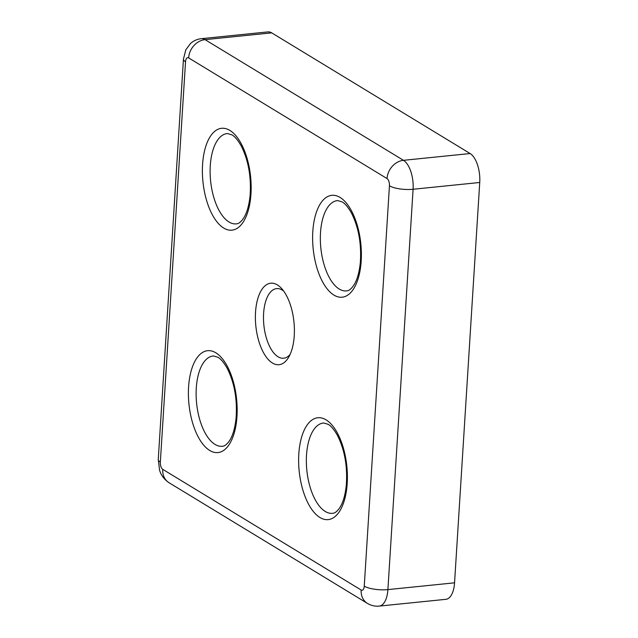 <?xml version="1.0" encoding="UTF-8"?>
<svg xmlns="http://www.w3.org/2000/svg" width="638" height="638" viewBox="0 0 638 638"><rect width="100%" height="100%" fill="white"/><g stroke="black" fill="none" stroke-linecap="round" stroke-linejoin="round"><path stroke-width="0.96" d="M283.655 291.04A34.986 16.373 -95.8 0 0 282.243 290.059A34.986 16.373 -95.8 0 0 276.605 288.615A34.986 16.373 -95.8 0 0 263.494 319.159A34.986 16.373 -95.8 0 0 278.048 356.778A34.986 16.373 -95.8 0 0 283.687 358.221A34.986 16.373 -95.8 0 0 290.107 354.425M272.434 363.014A40.96 19.164 -95.8 0 0 288.504 357.495A40.96 19.164 -95.8 0 0 281.47 288.36A40.96 19.164 -95.8 0 0 277.355 284.891A40.96 19.164 -95.8 0 0 255.535 312.181A40.96 19.164 -95.8 0 0 272.434 363.014M454.551 582.821L479.736 182.484L413.089 189.263L387.904 589.6L454.551 582.821A23.327 10.91 84.2 0 1 445.89 599.321L379.243 606.1A23.327 10.91 84.2 0 0 387.904 589.6A17.489 5.16 -176.4 0 1 364.258 586.139L389.443 185.802A5.83 2.727 -95.8 0 0 387.043 178.56L188.633 57.891A5.83 2.727 -95.8 0 0 185.53 61.774L160.337 462.111A5.83 2.727 -95.8 0 0 162.746 469.345L361.156 590.022A5.83 2.727 -95.8 0 0 364.258 586.139M470.118 153.535L271.708 32.865L205.061 39.644L403.471 160.321L470.118 153.535A23.327 10.91 84.2 0 1 479.736 182.484M188.633 57.891A17.489 14.57 -58.7 0 1 205.061 39.644A23.327 10.91 84.2 0 0 201.305 38.679L267.944 31.9A23.327 10.91 84.2 0 1 271.708 32.865M223.707 228.053A51.2 23.957 84.2 0 1 202.581 164.508A51.2 23.957 84.2 0 1 229.847 130.407A51.2 23.957 84.2 0 1 250.973 193.944A51.2 23.957 84.2 0 1 223.707 228.053M227.527 133.557A45.37 21.229 -95.8 0 0 210.125 172.786A45.37 21.229 -95.8 0 0 229.002 221.992A45.37 21.229 -95.8 0 0 236.706 223.818C238.46 223.771 240.542 222.207 242.95 219.113C246.627 213.921 249.011 206.026 250.096 195.427C251.348 176.766 248.397 160.297 241.252 146.022C236.275 137.242 232.894 135.447 231.945 134.865L227.527 133.557M333.929 295.091A51.2 23.957 84.2 0 1 312.803 231.554A51.2 23.957 84.2 0 1 340.078 197.445A51.2 23.957 84.2 0 1 361.196 260.99A51.2 23.957 84.2 0 1 333.929 295.091M337.749 200.595A45.37 21.229 -95.8 0 0 320.348 239.824A45.37 21.229 -95.8 0 0 339.225 289.03A45.37 21.229 -95.8 0 0 346.928 290.856C348.683 290.816 350.764 289.245 353.181 286.151C356.849 280.967 359.234 273.072 360.326 262.473C361.579 243.812 358.628 227.343 351.474 213.06C346.506 204.288 343.116 202.485 342.167 201.911L337.749 200.595M209.711 450.46A51.2 23.957 84.2 0 1 188.585 386.923A51.2 23.957 84.2 0 1 215.851 352.814A51.2 23.957 84.2 0 1 236.977 416.359A51.2 23.957 84.2 0 1 209.711 450.46M213.531 355.964A45.37 21.229 -95.8 0 0 196.129 395.193A45.37 21.229 -95.8 0 0 215.006 444.399A45.37 21.229 -95.8 0 0 222.71 446.225C224.464 446.185 226.546 444.614 228.962 441.52C232.631 436.336 235.015 428.441 236.108 417.834C237.36 399.181 234.409 382.704 227.256 368.429C222.287 359.649 218.898 357.854 217.949 357.272L213.531 355.964M319.941 517.506A51.2 23.957 84.2 0 1 298.815 453.961A51.2 23.957 84.2 0 1 326.082 419.86A51.2 23.957 84.2 0 1 347.208 483.397A51.2 23.957 84.2 0 1 319.941 517.506M323.753 423.01A45.37 21.229 -95.8 0 0 306.36 462.239A45.37 21.229 -95.8 0 0 325.236 511.445A45.37 21.229 -95.8 0 0 332.94 513.271C334.695 513.223 336.776 511.66 339.185 508.566C342.861 503.374 345.238 495.479 346.33 484.88C347.582 466.219 344.632 449.75 337.478 435.475C332.51 426.694 329.128 424.9 328.179 424.318L323.753 423.01M387.043 178.56A17.489 14.57 121.3 0 1 403.471 160.321A23.327 10.91 84.2 0 1 413.089 189.263A17.489 5.16 -176.4 0 1 389.443 185.802M185.53 61.774A17.489 5.16 -176.4 0 1 183.449 59.111L158.264 459.448L159.58 470.174C160.943 475.127 164.094 479.313 169.038 482.727L367.44 603.404A17.489 14.57 -58.7 0 1 361.156 590.022M160.337 462.111A17.489 5.16 -176.4 0 1 158.264 459.448M162.746 469.345A17.489 14.57 121.3 0 0 169.038 482.727M201.305 38.679C197.19 39.141 193.593 40.744 190.515 43.488L185.81 49.812L183.449 59.111M367.44 603.404C371.077 605.582 375.008 606.483 379.243 606.1"/></g></svg>
